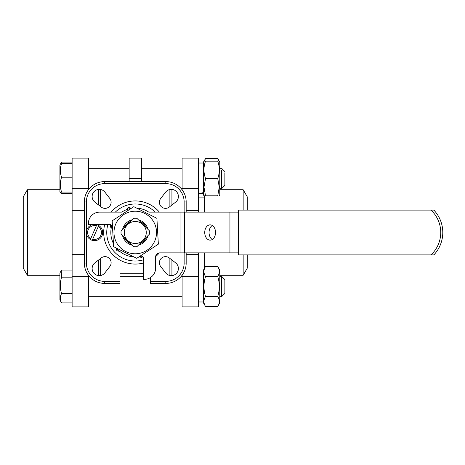 <?xml version="1.0" encoding="UTF-8"?>
<svg xmlns="http://www.w3.org/2000/svg" width="465" height="465" viewBox="0 0 465 465"><rect width="100%" height="100%" fill="white"/><g stroke="black" fill="none" stroke-linecap="round" stroke-linejoin="round"><path stroke-width="0.7" d="M150.538 277.529L150.538 283.412L165.813 283.412A20.367 20.367 0 0 0 186.174 263.05L186.174 252.867M186.174 212.133L186.174 201.95A20.367 20.367 0 0 0 165.813 181.588L104.712 181.588A20.367 20.367 0 0 0 84.345 201.95L84.345 263.05A20.367 20.367 0 0 0 104.712 283.412L119.987 283.412L119.987 273.234L143.406 273.234M143.406 262.998A31.568 31.568 0 0 1 104.765 224.351M111.141 212.133A31.568 31.568 0 0 1 159.379 212.133M159.367 252.879A31.568 31.568 0 0 1 155.641 256.604M165.633 272.874L160.675 266.486A6.109 6.109 0 0 1 169.248 257.918L175.636 262.87A7.126 7.126 0 0 1 176.305 273.542A7.126 7.126 0 0 1 165.633 272.874M175.636 202.13L169.248 207.082A6.109 6.109 0 0 1 160.675 198.514L165.633 192.126A7.126 7.126 0 0 1 176.305 191.458A7.126 7.126 0 0 1 175.636 202.13M104.892 192.126L109.845 198.514A6.109 6.109 0 0 1 101.271 207.082L94.889 202.13A7.126 7.126 0 0 1 94.221 191.458A7.126 7.126 0 0 1 104.892 192.126M94.889 262.87L101.271 257.918A6.109 6.109 0 0 1 109.845 266.486L104.892 272.874A7.126 7.126 0 0 1 94.221 273.542A7.126 7.126 0 0 1 94.889 262.87M141.372 181.588L141.372 158.129L129.154 158.129L129.154 181.588M184.14 252.867L184.14 263.05L186.174 263.05A20.367 20.367 0 0 1 165.813 283.412L165.813 281.377L150.538 281.377M169.882 275.495L169.882 258.406M169.882 206.594L169.882 189.505M100.638 275.495L100.638 258.406M100.638 206.594L100.638 189.505M171.922 275.6L171.922 259.987M171.922 205.013L171.922 189.4M98.603 189.4L98.603 205.013M98.603 259.987L98.603 275.6M27.365 189.732L23.25 196.858L23.25 268.142L27.365 275.268L27.365 189.732L59.909 189.732M27.365 275.268L59.909 275.268M84.345 210.36L72.127 210.36L72.127 192.062L61.595 192.062L60.345 192.795L61.595 193.359L72.127 193.359M88.42 189.732L88.42 158.129L72.127 158.129L72.127 254.64L84.345 254.64M72.127 306.871L88.42 306.871L72.127 306.871L72.127 254.64M88.42 306.871L88.42 275.268M155.217 212.133A28.51 28.51 0 0 0 115.308 212.133A28.51 28.51 0 0 1 155.217 212.133M107.938 224.351A28.51 28.51 0 0 0 143.406 259.825A28.51 28.51 0 0 1 107.938 224.351M149.416 230.814L136.948 218.347A14.258 14.258 0 0 0 133.577 218.347L121.103 230.814A14.258 14.258 0 0 0 121.103 234.186L133.577 246.653A14.258 14.258 0 0 0 136.948 246.653L149.416 234.186A14.258 14.258 0 0 0 149.416 230.814M146.184 233.802A10.997 10.997 0 0 1 130.462 242.393A10.997 10.997 0 0 1 127.486 224.723A10.997 10.997 0 0 1 146.184 233.802M92.709 239.179L92.21 240.312A8.149 8.149 0 0 0 98.714 225.508L98.22 226.641A6.923 6.923 0 0 1 92.709 239.179L98.22 226.641M92.21 240.312A8.149 8.149 0 0 1 90.35 239.492L90.844 238.359A6.923 6.923 0 0 1 96.354 225.821L96.848 224.688A8.149 8.149 0 0 1 98.714 225.508M96.848 224.688A8.149 8.149 0 0 0 90.35 239.492M90.844 238.359L96.354 225.821M210.133 224.862A7.638 5.4 90 0 1 215.533 232.5A7.638 5.4 90 0 1 210.133 240.138A7.638 5.4 90 0 1 204.734 232.5A7.638 5.4 90 0 1 210.133 224.862M212.296 225.502A7.638 5.4 -90 0 0 209.052 232.5A7.638 5.4 -90 0 0 212.296 239.498M136.629 208.099A24.442 24.442 0 0 1 148.771 212.133L180.065 212.133L180.065 252.867L159.698 252.867A4.075 4.075 0 0 0 155.63 256.942L155.63 268.142A11.201 11.201 0 0 1 144.429 279.343L143.406 279.343L143.406 258.261A2.034 2.034 0 0 0 140.901 256.279A24.442 24.442 0 0 1 139.366 256.593M113.448 243.515A24.442 24.442 0 0 1 111.484 226.862A2.034 2.034 0 0 0 109.502 224.351L88.42 224.351L88.42 223.334A11.201 11.201 0 0 1 99.62 212.133L121.754 212.133A24.442 24.442 0 0 1 131.153 208.407M133.891 256.901A24.442 24.442 0 0 1 116.453 248.101M180.065 212.133L238.574 212.133M180.065 252.867L238.574 252.867M432.967 212.133A30.551 30.551 0 0 1 432.967 252.867M433.862 210.099A32.585 32.585 0 0 1 433.862 254.901A32.585 32.585 0 0 0 433.862 210.099L430.968 210.099A30.551 30.551 0 0 1 430.968 254.901L433.862 254.901M430.968 254.901L238.574 254.901L238.574 210.099L430.968 210.099M142.656 256.68L141.79 257.529L139.076 256.785M126.474 209.692L128.729 207.471L131.45 208.215M111.118 228.704L110.321 225.641L110.978 224.99M119.906 251.513L116.849 250.67L116.14 247.944M124.196 227.728A12.055 12.055 0 0 1 130.485 221.433M140.035 221.433A12.055 12.055 0 0 1 146.33 227.728M146.33 237.272A12.055 12.055 0 0 1 140.035 243.567M130.485 243.567A12.055 12.055 0 0 1 124.196 237.272M132.107 219.817A13.072 13.072 0 0 0 122.58 229.344M122.58 235.656A13.072 13.072 0 0 0 132.107 245.183M138.419 245.183A13.072 13.072 0 0 0 147.946 235.656M147.946 229.344A13.072 13.072 0 0 0 138.419 219.817M156.507 231.303A21.28 21.28 0 0 0 123.597 214.696A21.28 21.28 0 0 0 125.678 251.501A21.28 21.28 0 0 0 156.507 231.303M136.722 258.325L113.623 246.677L112.164 220.852L133.804 206.675L156.897 218.323L157.629 231.239L158.356 244.148L136.722 258.325M243.16 254.901L243.16 275.268L247.275 268.142L247.275 254.901M247.275 210.099L247.275 196.858L243.16 189.732L243.16 210.099M243.16 275.268L219.782 275.268M203.49 193.975L198.398 193.975L198.398 212.133L198.398 210.36L186.174 210.36M198.398 158.129L182.106 158.129L198.398 158.129L198.398 210.36M186.174 254.64L198.398 254.64L198.398 252.867M198.398 254.64L198.398 306.871L182.106 306.871L182.106 275.268M182.106 158.129L182.106 189.732M221.613 170.109L221.613 188.68L224.868 185.419L224.868 172.788M60.345 192.795L59.909 192.039L59.909 164.953L60.345 164.197L61.595 163.639C59.88 168.161 59.88 172.684 61.595 177.206C59.88 182.158 59.88 187.11 61.595 192.062M72.127 163.639L61.595 163.639M72.127 177.206L61.595 177.206M203.984 195.806L203.49 194.94L203.49 162.053L205.53 158.507L204.338 161.186M219.282 161.186L219.782 162.053L219.782 194.94L219.282 195.806M205.53 161.186C203.449 161.186 203.449 161.186 205.53 161.186C203.449 161.186 203.449 161.186 205.53 161.186C203.449 166.958 203.449 172.724 205.53 178.496L203.984 187.151L205.53 195.806C203.449 195.806 203.449 195.806 205.53 195.806C203.449 195.806 203.449 195.806 205.53 195.806L217.736 195.806L219.282 187.151L217.736 178.496C219.817 172.724 219.817 166.958 217.736 161.186C219.817 161.186 219.817 161.186 217.736 161.186C219.817 161.186 219.817 161.186 217.736 161.186L205.53 161.186M217.736 195.806C219.817 195.806 219.817 195.806 217.736 195.806C219.817 195.806 219.817 195.806 217.736 195.806M205.53 178.496L217.736 178.496M203.49 193.271L198.398 193.946M198.398 193.719L203.49 192.591M224.868 282.581L224.868 279.581L221.613 276.32L221.613 296.687L224.868 293.427L224.868 282.581M59.909 300.047L59.909 272.961L61.206 270.711L61.595 277.175C59.88 282.65 59.88 288.12 61.595 293.589C59.88 296.699 59.88 299.803 61.595 302.913L59.909 300.047M72.127 270.089L61.595 270.089L61.206 270.711M72.127 293.589L61.595 293.589M72.127 277.175L61.595 277.175M72.127 302.913L61.595 302.913M198.398 301.983L203.49 301.983L203.49 302.948L203.49 270.06L205.53 266.515C203.449 269.845 203.449 273.176 205.53 276.506C203.449 283.173 203.449 289.834 205.53 296.496C203.449 299.826 203.449 303.163 205.53 306.493L217.736 306.493C219.817 303.163 219.817 299.826 217.736 296.496C219.817 289.834 219.817 283.173 217.736 276.506C219.817 273.176 219.817 269.845 217.736 266.515L205.53 266.515M217.736 266.515L219.782 270.06L219.782 302.948L217.736 306.493M205.53 276.506L217.736 276.506M205.53 296.496L217.736 296.496M72.127 162.087L61.595 162.087L60.613 163.982M204.513 160.669L205.53 158.507L217.736 158.507L218.753 160.669M218.928 161.186L217.736 158.507L219.782 162.053M184.14 263.05A18.327 18.327 0 0 1 165.813 281.377M119.987 281.377L104.712 281.377A18.327 18.327 0 0 1 86.385 263.05L86.385 201.95A18.327 18.327 0 0 1 104.712 183.623L165.813 183.623A18.327 18.327 0 0 1 184.14 201.95L184.14 212.133M84.345 201.95L86.385 201.95L86.385 263.05L84.345 263.05M165.813 181.588L165.813 183.623L104.712 183.623L104.712 181.588M186.174 201.95L184.14 201.95M104.712 283.412L104.712 281.377M141.372 178.496L129.154 178.496M66.018 193.359L66.018 270.089M72.127 276.32L89.263 276.32M72.127 188.68L89.263 188.68M229.931 252.867L229.931 212.133M184.384 252.867L184.384 212.133M204.507 268.293L204.507 252.867M204.507 212.133L204.507 195.806M198.398 276.32L181.257 276.32M198.398 188.68L181.257 188.68M243.16 189.732L219.782 189.732M204.507 197.881L198.398 197.881M224.868 171.573L221.613 168.313L219.782 168.313L221.613 168.313L224.868 171.573M219.782 188.68L221.613 188.68L224.868 185.419M88.42 168.313L129.154 168.313L88.42 168.313M141.372 168.313L182.106 168.313L141.372 168.313M198.398 163.017L203.49 163.017L198.398 163.017M88.42 296.687L182.106 296.687M219.782 296.687L221.613 296.687L224.868 293.427M119.987 276.32L143.406 276.32M221.613 276.32L219.782 276.32L221.613 276.32L224.868 279.581M203.49 302.948L205.53 306.493M198.398 271.025L203.49 271.025M219.782 302.948L219.282 303.814M60.345 164.197L61.206 162.704"/></g></svg>
